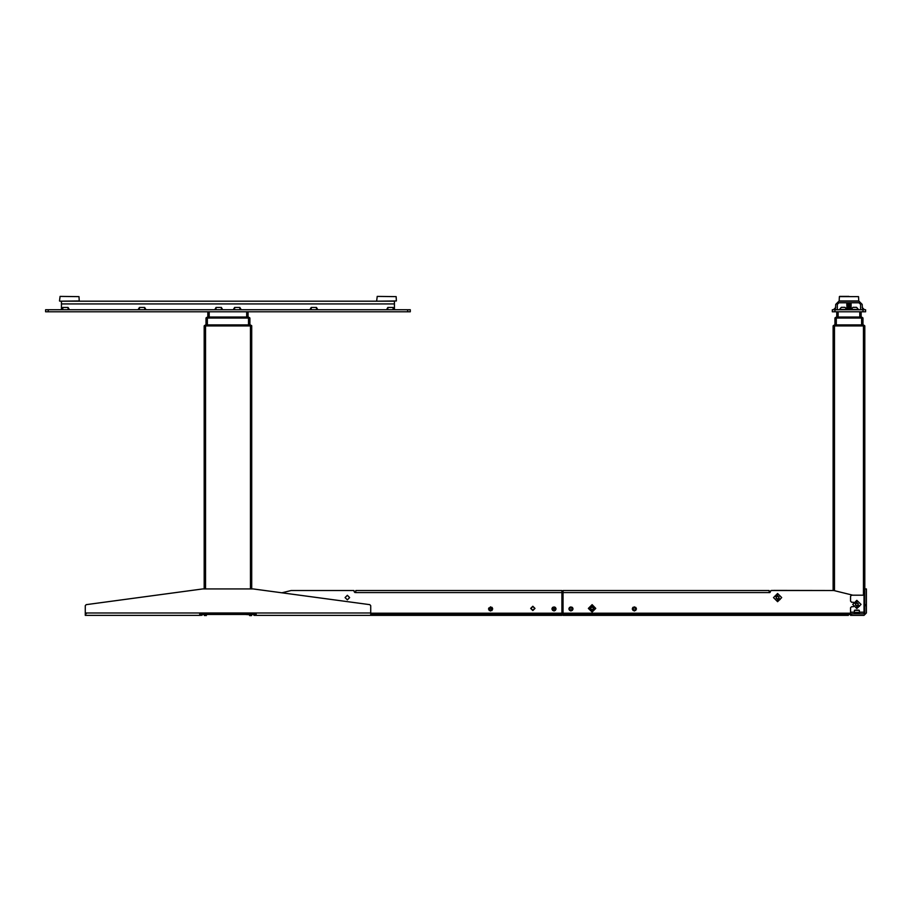 <?xml version="1.0" encoding="UTF-8"?>
<svg xmlns="http://www.w3.org/2000/svg" width="912" height="912" viewBox="0 0 912 912"><rect width="100%" height="100%" fill="white"/><g stroke="black" fill="none" stroke-linecap="round" stroke-linejoin="round"><path stroke-width="1.37" d="M250.184 325.789L250.287 324.889L205.622 324.889L204.254 325.789L251.666 325.789L204.254 325.687L205.622 324.889L204.254 325.687M248.338 317.912L248.44 317.011L207.469 317.011L206.101 317.912L249.808 317.912L206.101 317.809L207.469 317.011L206.101 317.809M205.724 325.789L205.622 324.889M206.021 324.889L206.021 318.049L249.888 318.049L249.888 324.889M204.174 588.878L204.174 325.915L251.746 325.915L251.746 588.878M204.277 614.517L251.746 614.414L204.174 613.993L251.746 613.993L251.746 612.932M250.424 612.932L250.424 614.517L205.496 614.517L205.496 612.932M864.736 325.789L863.356 324.889L864.736 325.687L863.356 324.889L834.548 324.889L833.18 325.789L864.736 325.789L833.18 325.687L834.548 324.889L833.18 325.687M862.889 317.809L861.509 317.011L836.407 317.011L835.027 317.912L862.889 317.912L835.027 317.809L836.407 317.011M773.638 590.429L832.838 590.463M834.947 318.049L834.947 324.889L834.947 318.049L862.969 318.049L862.969 324.889L862.969 318.049M833.101 590.463L833.101 325.915L864.815 325.915L864.815 612.932L864.017 613.73L850.543 613.73L850.543 612.134L854.316 612.134M252.008 612.932L253.764 614.186M202.852 612.932L203.912 612.932M86.298 613.73L85.238 613.73M200.606 615.315L85.238 615.315L85.238 605.659L86.161 604.61L202.852 588.878L253.069 588.878L369.759 604.61L370.671 605.659L370.671 615.315L561.94 615.315L561.94 614.255L370.671 614.255M252.008 613.195L254.117 615.315L256.181 615.315L256.181 612.932L370.671 612.932M202.806 612.932L199.728 615.315L199.728 612.932L256.181 612.932M355.007 592.583L354.221 591.785L355.805 592.583L355.805 590.463L561.94 590.463L561.94 614.255M761.212 590.463L568.29 590.463M563 614.255L566.17 614.255L566.17 615.315L563 615.315L563 590.463L769.147 590.463L767.824 590.463L769.147 590.463L769.147 592.583L769.933 592.583L770.993 590.463L772.578 590.429M563 613.195L848.434 613.195L848.434 614.255L845.253 614.255L845.253 615.315L848.434 615.315L848.434 614.255M850.543 613.73L850.543 615.315L864.017 615.315L866.4 612.932L866.4 588.878L864.815 588.878M853.438 602.228L851.603 602.228L850.543 601.168L850.543 596.277L851.603 595.228L864.017 595.228L864.017 613.73M382.162 301.188L390.883 301.188M376.713 300.903L377.215 296.423L396.104 296.674L396.344 300.903L376.975 301.188M65.026 301.188L73.747 301.188M59.565 300.903L60.067 296.423L78.968 296.674L79.196 300.903L59.839 301.188M68.069 309.692L68.069 307.447L62.78 307.447L61.457 309.692L61.457 301.234L394.451 301.234L394.451 309.692L393.129 307.447L387.851 307.447L387.851 309.692M48.245 309.692L45.6 309.692L45.6 311.801L410.309 311.801L410.309 309.692L48.245 309.692L48.245 311.801M388.637 301.188L384.408 301.188L388.558 301.234M71.501 301.188L67.271 301.188L71.421 301.234M848.958 296.423L839.644 296.423L848.958 296.423M848.958 301.188L858.511 301.188L848.958 301.188M847.237 309.692L851.067 309.43L847.237 309.054L851.067 309.328M848.958 308.792L846.838 308.689L848.958 308.792M850.679 308.427L846.838 308.165L851.067 308.689M850.679 307.789L846.838 307.526L851.067 308.051L846.838 308.165M850.679 307.15L846.838 306.888L851.067 307.424L846.838 307.526M851.067 306.785L846.838 306.785L851.067 306.888M847.237 306.523L851.067 306.261L847.237 305.885L851.067 306.147M848.958 305.623L846.838 305.52L848.958 305.623M850.679 305.258L847.237 305.258L851.067 305.52M850.679 304.619L846.838 304.357L851.067 304.882L846.838 304.984M850.679 303.981L846.838 303.719L851.067 304.243L846.838 304.357M850.679 303.354L846.838 303.08L851.067 303.616L846.838 303.719M846.838 303.08L850.839 302.818M834.947 309.692L832.303 309.692L832.303 311.801L865.602 311.801L865.602 309.692L834.947 309.692L834.947 311.801M854.772 309.487L858.477 309.487L856.619 307.367L852.925 307.367L851.067 309.487L854.772 309.487M843.144 309.487L846.838 309.487L844.991 307.367L841.297 307.367L839.439 309.487L843.144 309.487M207.583 317.011L207.583 317.912M834.662 324.889L834.662 325.789M863.254 324.889L863.254 325.789M836.509 317.011L836.509 317.912M861.407 317.011L861.407 317.912M251.438 615.577L249.717 615.577L251.438 615.577L251.438 614.791M249.455 614.779L249.717 615.577L249.717 614.779M250.937 614.779L245.191 614.517M206.192 614.779L206.192 615.577L204.47 615.315L206.192 615.577L206.454 614.779M204.208 614.791L204.47 615.577L204.47 614.791M549.617 615.315L547.918 615.315M496.687 615.315L494.988 615.315M577.022 615.315L575.335 615.315M629.953 615.315L628.265 615.315M858.773 300.903L858.534 296.674L839.382 296.674L839.143 300.903L858.773 300.937M347.347 595.354L349.592 597.599L347.347 599.845L345.101 597.599L347.347 595.354M554.017 606.856L556.126 608.965L554.017 611.086L551.897 608.965L554.017 606.856M490.588 606.856L492.708 608.965L490.588 611.086L488.479 608.965L490.588 606.856M532.87 606.218L535.036 608.384L532.87 610.55L530.704 608.384L532.87 606.218M534.728 608.384L532.87 606.537L531.023 608.384L532.87 610.242L534.728 608.384M491.91 610.618L492.594 608.965L490.588 610.972L488.581 608.965L489.265 610.618M556.024 608.965L554.017 610.972L552.011 608.965L552.695 610.481L555.34 610.481L556.024 608.965L554.017 610.972L552.011 608.965L552.25 608.008L554.017 610.709L555.784 608.008L556.024 608.965L555.34 607.312M570.935 611.086L568.814 608.965L570.935 606.856L573.044 608.965L570.935 611.086M634.353 611.086L632.244 608.965L634.353 606.856L636.473 608.965L634.353 611.086M636.371 608.965L634.353 610.972L632.347 608.965L633.042 610.481L635.675 610.481L636.371 608.965L634.353 610.972L632.347 608.965L632.597 608.008L636.12 608.008L636.371 608.965L635.675 607.312M572.941 608.965L570.935 610.972L568.917 608.965L569.612 610.481L572.257 610.481L572.941 608.965L570.935 610.972L568.917 608.965L569.168 608.008L572.702 608.008L572.941 608.92M852.766 604.474L856.881 608.589L860.996 604.474L856.881 600.358L852.766 604.474M773.49 597.599L777.605 601.715L781.721 597.599L777.605 593.484L773.49 597.599M592.07 610.242L593.929 608.384L592.07 606.537L590.224 608.384L592.07 610.242M492.594 608.965L490.588 610.972L488.581 608.965L488.821 608.008L490.588 610.709L492.355 608.008L492.594 608.92M632.757 608.281L634.353 610.709L635.96 608.281M569.327 608.281L570.935 610.709L572.531 608.281M250.287 324.889L251.666 325.687L250.287 324.889M248.44 317.011L249.808 317.809L248.44 317.011M204.174 612.932L204.174 614.414M248.041 311.801L248.041 317.011M207.868 311.801L207.868 317.011M850.543 613.993L848.434 613.993L850.543 613.993M836.806 311.801L836.806 317.011M861.11 311.801L861.11 317.011M850.543 614.517L848.434 614.517M202.852 613.195L202.145 614.186L202.852 613.195M203.912 613.195L201.791 615.315M250.447 614.791L252.088 614.255M252.088 613.787L252.1 614.779M206.591 614.779L203.809 614.779L206.853 614.779L203.809 614.779L203.821 613.787M253.069 588.878L281.945 592.777L291.145 590.474L281.945 592.777M256.181 613.73L254.813 612.932L256.181 613.73M199.728 612.932L85.238 612.932L85.238 605.659M253.114 612.932L256.181 615.315L370.671 615.315M201.107 612.932L199.728 613.73M291.213 590.463L353.959 590.463L291.145 590.474M354.221 591.785L353.959 590.463M555.625 608.281L552.41 608.281M492.195 608.281L488.98 608.281M552.25 608.008L555.784 608.008M488.821 608.008L492.355 608.008L491.91 607.312M552.695 607.312L552.011 608.965M564.585 590.463L566.705 590.463M762.535 590.463L767.824 590.463M852.8 595.228L833.739 590.463L770.993 590.463M770.731 590.737L769.933 592.583M848.434 613.195L850.543 613.195M864.017 597.292L864.017 613.126M566.17 615.315L845.253 615.315M566.17 614.255L845.253 614.255M569.612 607.312L569.168 608.008L572.702 608.008L572.257 607.312M633.042 607.312L632.597 608.008L636.12 608.008M561.94 591.523L563 591.523M563 605.796L561.94 605.796L563 605.796M859.469 613.685L859.378 610.402L854.396 610.402L854.316 612.374L859.457 612.374M859.457 613.229L854.293 613.73L854.316 612.374M853.438 606.719L851.603 606.719L850.543 607.78L850.543 612.134M854.612 610.231L859.229 610.39M859.378 610.402L854.396 610.402M855.137 610.185L858.637 610.185M316.487 309.692L316.487 307.447L311.209 307.447L311.209 309.692M309.886 309.692L311.209 307.447M316.487 307.447L317.809 309.692M386.528 309.692L387.851 307.447M239.845 309.692L239.845 307.447L234.566 307.447L234.566 309.692M233.244 309.692L234.566 307.447M239.845 307.447L241.167 309.692M221.354 309.692L221.354 307.447L216.064 307.447L216.064 309.692M214.742 309.692L216.064 307.447M221.354 307.447L222.665 309.692M144.712 309.692L144.712 307.447L139.422 307.447L139.422 309.692M138.1 309.692L139.422 307.447M144.712 307.447L146.023 309.692M68.069 307.447L69.38 309.692M862.547 309.692L862.171 304.403L859.001 301.234L838.915 301.234L835.745 304.403L835.369 309.692M860.586 309.692L860.586 304.403L859.001 302.818L838.915 302.818L837.33 304.403L837.33 309.692M862.171 307.447L864.416 309.692M833.5 309.692L835.745 307.447M856.22 603.322L855.559 604.474L856.22 605.625L857.554 605.625L858.215 604.474L857.554 603.322L856.22 603.322M856.06 602.422L855.707 601.532L856.06 602.422M855.559 603.71L856.881 602.946L858.215 603.71L858.215 605.237L856.881 606.001L855.559 605.237L855.559 603.71M854.954 603.402L854.111 602.935L854.954 603.402M856.607 601.783L857.234 601.783L856.607 601.783M856.676 606.708L857.234 607.609L856.676 606.708M858.158 606.286L858.203 607.335L858.158 606.286M858.83 605.557L859.423 606.366L858.83 605.557M856.915 602.182L856.927 601.384L856.915 602.182M776.933 596.459L776.272 597.599L776.933 598.751L778.267 598.751L778.928 597.599L778.267 596.459L776.933 596.459M776.773 595.559L776.42 594.658L776.773 595.559M776.272 596.836L777.605 596.072L778.928 596.836L778.928 598.375L777.605 599.138L776.272 598.375L776.272 596.836M775.679 596.528L774.824 596.06L775.679 596.528M777.32 594.909L777.947 594.92L777.32 594.909M777.389 599.834L777.947 600.734L777.389 599.834M778.882 599.423L778.916 600.461L778.882 599.423M779.543 598.694L780.136 599.492L779.543 598.694M777.64 595.308L777.651 594.51L777.64 595.308M591.409 607.244L590.748 608.384L591.409 609.535L592.732 609.535L593.393 608.384L592.732 607.244L591.409 607.244M592.07 612.089L595.775 608.384L592.07 604.69L588.377 608.384L592.07 612.089M590.748 609.148L590.748 607.62L592.07 606.856L593.393 607.62L593.393 609.148L592.07 609.911L590.748 609.148M855.536 307.367L856.3 307.367M843.908 307.367L844.672 307.367M839.439 309.487L841.297 307.367M846.838 309.487L844.991 307.367M250.424 325.915L250.424 588.878M205.496 325.915L205.496 588.878M248.566 318.049L248.566 324.889M207.343 318.049L207.343 324.889M246.719 311.801L246.719 317.011M209.19 311.801L209.19 317.011M834.423 325.915L834.423 590.634M863.493 325.915L863.493 595.228M836.27 318.049L836.27 324.889M861.646 318.049L861.646 324.889M838.117 311.801L838.117 317.011M859.788 311.801L859.788 317.011M848.434 614.414L850.543 614.414M355.805 592.583L561.94 592.583M370.671 613.195L561.94 613.195M558.771 614.255L558.771 615.315M563 592.583L769.147 592.583M561.94 593.644L563 593.644M866.4 604.61L864.815 604.61M864.815 605.659L866.4 605.659M851.603 615.315L851.603 613.73M859.457 612.134L864.017 612.134M61.457 303.878L394.451 303.878M407.664 311.801L407.664 309.692M393.129 309.692L393.129 307.447M62.78 307.447L62.78 309.692M862.969 309.692L862.969 311.801"/></g></svg>
